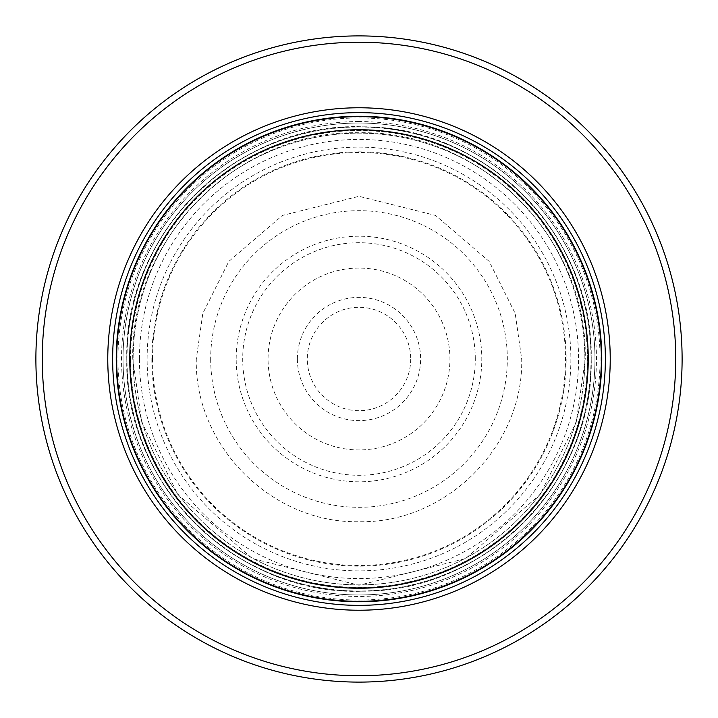 <?xml version="1.0" encoding="UTF-8"?>
<svg xmlns="http://www.w3.org/2000/svg" width="718" height="718" viewBox="0 0 718 718"><rect width="100%" height="100%" fill="white"/><g stroke="black" fill="none" stroke-linecap="round" stroke-linejoin="round"><path stroke-width="0.54" stroke-dasharray="3.59 2.69" d="M132.758 359C129.958 238.062 238.062 129.958 359 132.758C479.938 129.958 588.042 238.062 585.242 359L576.195 422.346L539.99 494.747L465.461 558.622L359 585.242L252.53 558.622L178.01 494.747L141.805 422.346L132.758 359L126.799 359L268.065 359A90.935 90.935 0 0 1 359 268.065A90.935 90.935 0 0 1 449.935 359A90.935 90.935 0 0 1 359 449.935A90.935 90.935 0 0 1 268.065 359L236.195 359A122.805 122.805 0 0 1 359 236.195A122.805 122.805 0 0 1 481.805 359A122.805 122.805 0 0 1 359 481.805A122.805 122.805 0 0 1 236.195 359L196.301 359C194.291 445.968 272.032 523.709 359 521.699C445.968 523.709 523.709 445.968 521.699 359L515.192 313.443L489.155 261.379L435.566 215.445L359 196.301L282.434 215.445L228.845 261.379L202.808 313.443L196.301 359L132.758 359M133.135 359A225.865 225.865 0 0 0 359 584.865A225.865 225.865 0 0 0 584.865 359A225.865 225.865 0 0 0 359 133.135A225.865 225.865 0 0 0 133.135 359A225.865 225.865 0 0 1 359 133.135A225.865 225.865 0 0 1 584.865 359A225.865 225.865 0 0 1 359 584.865A225.865 225.865 0 0 1 133.135 359A225.865 225.865 0 0 1 359 133.135A225.865 225.865 0 0 1 584.865 359A225.865 225.865 0 0 1 359 584.865A225.865 225.865 0 0 1 133.135 359M682.1 359A323.1 323.1 0 0 0 359 35.9A323.1 323.1 0 0 0 269.232 669.382A323.1 323.1 0 0 0 682.1 359M359 123.038A235.962 235.962 0 0 0 123.038 359A235.962 235.962 0 0 0 359 594.962A235.962 235.962 0 0 0 594.962 359A235.962 235.962 0 0 0 359 123.038A235.962 235.962 0 0 1 594.962 359A235.962 235.962 0 0 1 359 594.962A235.962 235.962 0 0 1 123.038 359A235.962 235.962 0 0 1 359 123.038A235.962 235.962 0 0 1 594.962 359A235.962 235.962 0 0 1 359 594.962A235.962 235.962 0 0 1 123.038 359A235.962 235.962 0 0 1 359 123.038M359 601.325A242.325 242.325 0 0 0 601.325 359A242.325 242.325 0 0 0 359 116.675A242.325 242.325 0 0 0 116.675 359A242.325 242.325 0 0 0 359 601.325M130.559 359A228.441 228.441 0 0 0 359 587.441A228.441 228.441 0 0 0 587.441 359A228.441 228.441 -143.5 0 0 359 130.559A228.441 228.441 -143.5 0 0 130.559 359M139.436 359A219.564 219.564 0 0 0 359 578.564A219.564 219.564 0 0 0 578.564 359.009A219.564 219.564 0 0 0 359 139.436A219.564 219.564 0 0 0 139.436 359M126.987 359A232.013 232.013 0 0 1 359 126.987A232.013 232.013 0 0 1 591.013 359A232.013 232.013 0 0 1 359 591.013A232.013 232.013 0 0 1 126.987 359M591.04 359A232.04 232.04 0 0 1 359 591.04A232.04 232.04 0 0 1 126.96 359A232.04 232.04 0 0 1 359 126.96A232.04 232.04 0 0 1 591.04 359M591.201 359A232.201 232.201 0 0 0 359 126.799A232.201 232.201 0 0 0 126.799 359A232.201 232.201 0 0 0 359 591.201A232.201 232.201 0 0 0 591.201 359M475.289 359A116.289 116.289 3.7 0 0 359 242.711A116.289 116.289 3.7 0 0 242.711 359A116.289 116.289 106.2 0 0 359 475.289A116.289 116.289 106.2 0 0 475.289 359M410.714 359A51.714 51.714 -73.8 0 1 359 410.714A51.714 51.714 -73.8 0 1 307.286 359A51.714 51.714 -176.3 0 1 359 307.286A51.714 51.714 -176.3 0 1 410.714 359M147.118 359A211.882 211.882 0 0 1 359 147.118A211.882 211.882 0 0 1 570.882 359A211.882 211.882 0 0 1 359 570.882A211.882 211.882 0 0 1 147.118 359M151.848 359A207.152 207.152 0 0 0 359 566.152A207.152 207.152 0 0 0 566.152 359A207.152 207.152 0 0 0 359 151.848A207.152 207.152 0 0 0 151.848 359M152.503 359A206.497 206.497 0 0 1 359 152.503A206.497 206.497 0 0 1 565.497 359A206.497 206.497 0 0 1 359 565.497A206.497 206.497 0 0 1 152.503 359M210.679 359A148.321 148.321 0 0 0 359 507.321A148.321 148.321 0 0 0 507.321 359A148.321 148.321 0 0 0 359 210.679A148.321 148.321 0 0 0 210.679 359M297.378 359A61.622 61.622 0 0 0 359 420.622A61.622 61.622 0 0 0 420.622 359A61.622 61.622 0 0 0 359 297.378A61.622 61.622 0 0 0 297.378 359M587.683 359A228.683 228.683 0 0 0 359 130.317A228.683 228.683 0 0 0 130.317 359A228.683 228.683 0 0 0 359 587.683A228.683 228.683 0 0 0 587.683 359M359 600.051A241.051 241.051 0 0 0 600.051 359A241.051 241.051 0 0 0 359 117.949A241.051 241.051 0 0 0 117.949 359A241.051 241.051 0 0 0 359 600.051M359 121.548A237.452 237.452 0 0 0 121.548 359A237.452 237.452 0 0 0 359 596.452A237.452 237.452 0 0 0 596.452 359A237.452 237.452 0 0 0 359 121.548M591.21 359C594.289 481.76 485.44 592.332 362.644 591.183C237.281 596.452 123.487 484.435 126.79 359C123.487 233.565 237.281 121.548 362.644 126.817C485.44 125.668 594.289 236.24 591.21 359"/><path stroke-width="1.08" d="M269.232 669.382A323.1 323.1 0 0 1 359 35.9A323.1 323.1 0 0 1 448.768 669.382A323.1 323.1 0 0 1 269.232 669.382M422.157 669.382A316.737 316.737 0 0 1 43.852 327.264A316.737 316.737 0 0 1 674.148 327.264A316.737 316.737 0 0 1 422.157 669.382M359 107.772A251.228 251.228 0 0 0 107.772 359A251.228 251.228 0 0 0 359 610.228A251.228 251.228 0 0 0 610.228 359A251.228 251.228 0 0 0 359 107.772M116.675 359A242.325 242.325 0 0 1 359 116.675A242.325 242.325 0 0 1 467.086 575.881A242.325 242.325 0 0 1 116.675 359M284.723 575.881A229.248 229.248 0 0 1 359 129.752A229.248 229.248 0 0 1 433.277 575.881A229.248 229.248 0 0 1 284.723 575.881M359 112.636A246.364 246.364 0 0 1 605.364 359A246.364 246.364 0 0 1 359 605.364A246.364 246.364 0 0 1 112.636 359A246.364 246.364 0 0 1 359 112.636M359 601.765A242.765 242.765 0 0 1 116.235 359A242.765 242.765 0 0 1 359 116.235A242.765 242.765 0 0 1 601.765 359A242.765 242.765 0 0 1 359 601.765"/></g></svg>
